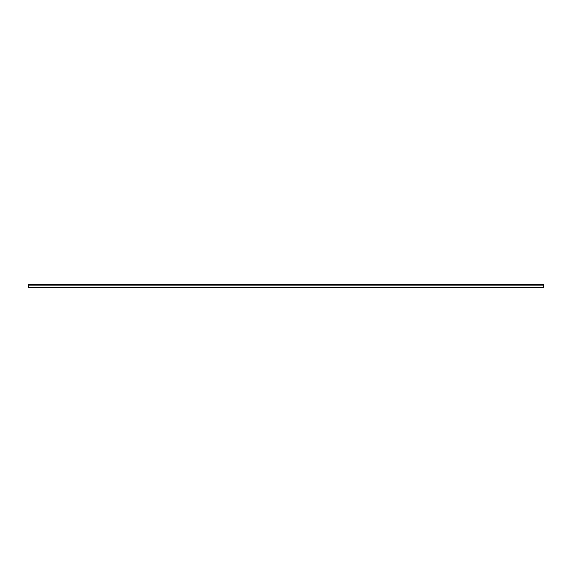 <?xml version="1.0" encoding="UTF-8"?>
<svg xmlns="http://www.w3.org/2000/svg" width="572" height="572" viewBox="0 0 572 572"><rect width="100%" height="100%" fill="white"/><g stroke="black" fill="none" stroke-linecap="round" stroke-linejoin="round"><path stroke-width="0.86" d="M543.4 287.208L543.4 284.534L28.6 284.606L28.6 287.466L543.4 287.466L28.6 287.208M543.4 284.913L28.6 284.913M543.4 285.092L28.6 285.092M543.4 284.534L28.6 284.534"/></g></svg>
